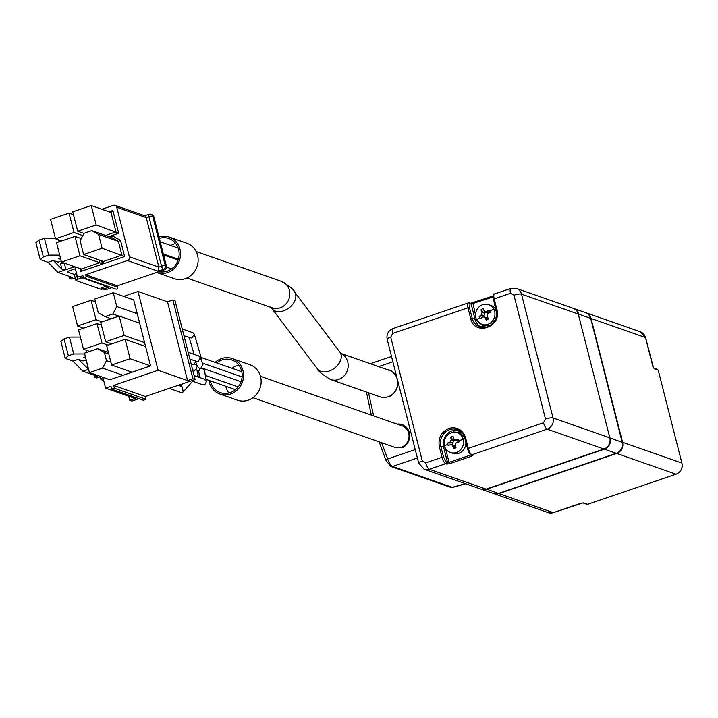 <?xml version="1.0" encoding="UTF-8"?>
<svg xmlns="http://www.w3.org/2000/svg" width="718" height="718" viewBox="0 0 718 718"><rect width="100%" height="100%" fill="white"/><g stroke="black" fill="none" stroke-linecap="round" stroke-linejoin="round"><path stroke-width="1.08" d="M458.694 430.226A13.427 12.359 -70.7 0 0 452.511 430.638A13.427 12.359 -70.7 0 0 443.679 447.404L447.556 462.598L446.452 462.212L443.544 457.097L442.037 457.303L439.308 446.614C438.007 438.007 441.211 431.922 448.921 428.359C457.07 426.519 462.616 429.624 465.56 437.675L464.842 438.124L467.606 448.714M461.943 432.703L453.237 431.913L451.101 432.891M476.752 319.995A10.438 9.612 109.3 0 1 482.738 304.683A10.438 9.612 109.3 0 1 488.698 304.683A10.438 9.612 109.3 0 1 493.751 309.072A10.438 9.612 109.3 0 1 487.764 324.383A10.438 9.612 109.3 0 1 481.805 324.392A10.438 9.612 109.3 0 1 476.752 319.995A26.844 7.997 -28.1 0 1 479.732 317.571L479.166 316.459L481.437 314.807L482.092 312.366A26.817 6.776 -122.7 0 1 480.925 309.88L483.061 308.507A26.817 6.776 57.3 0 0 484.228 310.993L485.063 311.729L486.49 311.558L489.146 310.041L489.739 311.136L490.331 312.258L487.666 313.775L487.01 316.216A26.817 6.776 57.3 0 0 488.563 318.837L486.427 320.21L487.01 318.334A1.786 1.651 -70.7 0 0 486.149 317.589L482.972 316.835L480.342 318.675L479.732 317.571M444.496 445.842A10.438 9.612 109.3 0 1 451.362 432.801A10.438 9.612 109.3 0 1 457.321 432.792A10.438 9.612 109.3 0 1 463.245 439.461A10.438 9.612 109.3 0 1 456.388 452.493A10.438 9.612 109.3 0 1 450.428 452.502A10.438 9.612 109.3 0 1 444.496 445.842A26.844 6.139 -14.3 0 1 447.835 444.343L447.547 443.105L450.069 442.108L451.245 439.874A26.817 8.499 -108.8 0 1 450.716 437.082L453.076 436.284A26.817 8.499 71.2 0 0 453.605 439.075L454.593 440.206L458.56 439.362L458.883 440.592L459.188 441.839L456.271 442.692L455.095 444.927A26.817 8.499 71.2 0 0 456.02 447.852L453.668 448.66L454.88 446.461A1.786 1.651 -70.7 0 0 453.866 445.339L450.707 444.586L448.176 445.582L447.835 444.343M252.978 397.718L394.317 447.152A11.335 10.438 -70.7 0 0 400.788 447.152L402.636 447.61A12.529 11.533 109.3 0 0 409.368 432.882A12.529 11.533 109.3 0 0 397.162 424.132M341.131 353.597A14.019 12.906 109.3 0 1 348.113 367.042A14.019 12.906 109.3 0 1 338.528 379.49A14.019 12.906 109.3 0 1 330.531 379.499L379.948 396.785A14.019 12.906 -70.7 0 0 387.944 396.776L388.052 396.821A14.019 12.906 -70.7 0 0 397.7 383.583A14.019 12.906 -70.7 0 0 389.318 370.362L340.987 353.453M215.149 362.402A18.794 17.295 109.3 0 1 221.575 358.578A18.794 17.295 109.3 0 1 232.3 358.569A18.794 17.295 109.3 0 1 243.546 376.286A18.794 17.295 109.3 0 1 230.613 394.029A18.794 17.295 109.3 0 1 219.896 394.038A18.794 17.295 109.3 0 1 208.875 380.352M219.896 394.038L237.496 400.195A18.794 17.295 -70.7 0 0 248.222 400.186A18.794 17.295 -70.7 0 0 261.146 382.443A18.794 17.295 -70.7 0 0 249.9 364.726L232.3 358.569M491.336 324.653A10.438 9.612 109.3 0 1 490.062 325.191A10.438 9.612 109.3 0 1 484.103 325.191L481.805 324.392M465.847 442.064A10.438 9.612 109.3 0 1 458.685 453.3A10.438 9.612 109.3 0 1 452.726 453.309L450.428 452.502M238.708 364.977A17.304 15.922 -70.7 0 0 237.335 365.372A17.304 15.922 -70.7 0 0 232.076 368.325M216.674 362.94A17.304 15.922 109.3 0 1 221.934 359.987A17.304 15.922 109.3 0 1 231.806 359.969A17.304 15.922 109.3 0 1 242.154 376.286A17.304 15.922 109.3 0 1 230.254 392.62A17.304 15.922 109.3 0 1 220.381 392.638A17.304 15.922 109.3 0 1 210.401 380.881M486.427 320.21A26.817 6.776 -122.7 0 1 484.874 317.589L483.977 316.826M484.874 317.589L487.01 318.334L487.908 317.751M191.93 364.134L191.033 363.461M193.178 371.888L195.242 369.976L196.876 369.958L198.195 375.047L196.858 376.546M199.783 377.569L198.698 371.35L200.394 368.217L202.413 368.199L204.513 370.676L206.425 381.635L204.729 384.767L202.709 384.785L191.374 380.818M194.946 370.111L192.711 370.03M200.313 368.253L199.11 368.11L197.486 366.539L195.341 360.992M158.992 236.949A18.794 17.295 109.3 0 1 169.286 237.075A18.794 17.295 109.3 0 1 179.949 249.074A18.794 17.295 109.3 0 1 174.788 267.976A18.794 17.295 109.3 0 1 156.874 272.553A18.794 17.295 109.3 0 1 156.596 272.454M156.874 272.553L174.474 278.71A18.794 17.295 -70.7 0 0 192.388 274.132A18.794 17.295 -70.7 0 0 197.558 255.231A18.794 17.295 -70.7 0 0 186.886 243.231L169.286 237.075M182.246 328.997L192.945 332.739L194.345 334.22L191.832 338.079L183.979 335.791M195.745 362.025L193.779 364.232M178.172 385.315L181.977 386.643L183.287 391.741L182.354 392.387L180.712 392.405L169.197 388.375M191.194 364.098L195.682 364.421L197.279 366.261L195.52 369.967M188.188 352.296L198.644 355.949L200.268 357.528L202.961 364.547L200.878 368.146M200.268 357.528L198.285 361.432L196.517 361.405L189.92 359.09M175.686 243.483A17.304 15.922 -70.7 0 0 170.893 245.52M163.749 254.145A17.304 15.922 -70.7 0 0 163.524 254.728M159.351 238.358A17.304 15.922 109.3 0 1 168.793 238.484A17.304 15.922 109.3 0 1 178.611 249.523A17.304 15.922 109.3 0 1 175.425 265.121A5.25 4.829 -70.7 0 1 172.975 267.778A17.304 15.922 109.3 0 1 160.85 271.907A5.25 4.829 -70.7 0 1 158.651 271.754M60.402 257.924L58.481 258.534L60.761 259.333M59.002 241.822L58.499 239.821M83.638 254.531L103.446 261.46L121.925 255.168L118.407 241.383L111.613 237.577L112.511 235.89L120.498 240.368L118.407 241.383L98.608 234.454L102.118 248.24L83.638 254.531L80.129 240.745L84.051 233.296L91.814 230.649L111.784 237.577M55.385 238.214L44.408 238.232L48.716 255.123L59.684 255.105M44.408 238.232L39.059 240.063L35.9 242.648L40.208 259.539L43.358 256.945L39.059 240.063M43.358 256.945L48.716 255.123M75.202 277.902L71.737 279.078L69.538 278.306L72.213 277.399L57.907 272.391L48.016 262.267L40.208 259.539M69.018 276.277L69.538 278.306M96.185 224.94L77.706 231.232L72.751 211.819L91.231 205.528L96.185 224.94L118.685 233.242L108.822 236.599M74.008 232.488L55.528 238.78L50.574 219.367L69.054 213.075L74.008 232.488L82.839 235.585M56.516 242.666L74.995 236.375L79.949 255.787L61.47 262.079L56.516 242.666M98.608 234.454L91.814 230.649M74.331 266.584A4.173 0.951 -14.3 0 1 72.374 267.473L57.907 272.391M64.261 263.057L65.948 269.663L61.91 269.187L53.374 260.446L48.016 262.267M53.374 260.446L58.104 262.097L61.201 261.047M77.706 231.232L83.979 233.431M105.501 235.441L115.984 231.869L111.039 212.456L91.231 205.528M55.528 238.78L61.64 240.925M73.469 214.619L69.054 213.075M61.47 262.079L81.269 269.008L99.748 262.716L79.949 255.787M81.269 238.573L74.995 236.375M120.498 240.368L124.618 256.541L102.118 248.24M84.159 278.01A1.49 1.373 -70.7 0 0 85.989 276.143L117.671 287.227A1.49 1.373 -70.7 0 1 115.84 289.094L84.159 278.01A1.49 1.373 -70.7 0 1 83.306 277.058L82.947 275.649L80.272 276.565A2.98 2.746 -70.7 0 1 78.567 276.565L108.05 286.877A2.98 2.746 109.3 0 0 109.621 286.922L104.173 288.771A2.98 2.746 109.3 0 1 101.292 287.918L106.237 286.24M82.032 277.776L77.625 279.275A2.98 0.682 165.7 0 0 75.83 280.397A2.98 0.682 165.7 0 0 76.045 280.567L101.346 289.417L102.853 288.905M74.609 274.94A2.98 0.682 -14.3 0 1 74.403 274.77A2.98 0.682 -14.3 0 1 76.189 273.648L76.584 273.513M104.173 288.771L106.381 289.542L111.828 287.685M64.019 262.976A2.98 0.682 -14.3 0 1 60.447 263.434L61.91 269.187M74.51 274.5L67.672 272.113A2.98 0.682 -14.3 0 1 67.456 271.934A2.98 0.682 -14.3 0 1 69.242 270.812L75.363 268.729M157.996 271.216L127.409 260.517A2.98 2.746 -70.7 0 0 129.366 256.793L158.857 267.105L161.532 266.19A2.98 0.682 -14.3 0 1 165.311 265.669A2.98 2.746 109.3 0 1 163.345 269.394L157.996 271.216L158.857 267.105L146.23 217.581L144.991 215.831L115.051 205.366A2.98 2.746 -70.7 0 0 113.354 205.366L101.902 209.261M129.366 256.793L116.747 207.269A2.98 2.746 -70.7 0 0 115.051 205.366M109.037 211.756L112.87 210.446L111.227 212.447M99.03 259.916L99.748 262.716L102.441 264.089L80.748 271.476L81.421 269.205M124.618 256.541L102.925 263.928L103.598 261.657M85.424 356.9L83.719 357.483L85.756 358.192M86.968 352.332L86.456 350.33M74.869 266.773L76.88 274.662A2.98 2.746 -70.7 0 0 78.567 276.565M116.747 207.269L146.23 217.581L148.904 216.665A2.98 0.942 -108.8 0 1 149.048 214.224A2.98 0.942 -108.8 0 1 149.29 214.242A2.98 2.746 109.3 0 1 152.683 216.136A2.98 0.682 165.7 0 0 148.904 216.665L161.532 266.19A2.98 0.942 -108.8 0 0 163.345 269.394L164.449 269.78L117.312 285.818L85.63 274.743L85.989 276.143M127.409 260.517L85.63 274.743M117.671 287.227L117.312 285.818M94.013 375.137L94.525 377.165L97.208 376.259L82.902 371.251L73.012 361.127L65.194 358.399L68.354 355.805L64.046 338.923L69.404 337.092L73.712 353.983L84.679 353.965M68.354 355.805L73.712 353.983M100.188 376.762L96.724 377.937L94.525 377.165M69.404 337.092L80.38 337.074M108.4 352.484L97.603 348.706L104.397 352.511L106.47 360.669L110.886 362.213M108.804 354.055L104.397 352.511M111.2 318.756L105.079 316.62L112.852 313.981L116.774 306.523L137.237 313.685L139.66 323.199L119.197 316.037L124.142 335.45L144.605 342.612L145.592 346.498L125.138 339.336L106.659 345.627L111.604 365.04L132.067 372.202L123.011 375.281L102.548 368.128L106.47 360.669M119.197 316.037L100.717 322.328L105.663 341.741L111.784 343.886M112.852 313.981L118.964 316.117M105.079 316.62L98.294 312.815L94.776 299.029L113.256 292.738L116.774 306.523M108.086 345.143L101.965 342.998L97.02 323.585L101.426 325.128M144.668 215.723L149.048 214.224L152.09 214.619A2.98 2.746 109.3 0 1 153.787 216.522L166.405 266.046A2.98 2.746 109.3 0 1 164.449 269.78M106.381 289.542A2.98 2.746 109.3 0 1 104.675 289.542L102.477 288.78M86.196 359.906L83.091 360.957L78.361 359.305L88.592 369.312M65.194 358.399L60.895 341.508L64.046 338.923M82.902 371.251L88.26 369.429L86.869 362.563M78.361 359.305L73.012 361.127M97.603 348.706L84.482 353.175L89.427 372.588L109.89 379.75L123.011 375.281M102.548 368.128L89.427 372.588M125.138 339.336L130.084 358.749L111.604 365.04M124.142 335.45L105.663 341.741M102.144 321.844L96.032 319.698L91.078 300.286L95.494 301.829M83.665 328.135L77.553 325.99L96.032 319.698M77.553 325.99L72.599 306.577L91.078 300.286M101.965 342.998L83.485 349.289L78.54 329.876L97.02 323.585M89.606 351.434L83.485 349.289M103.051 378.171L102.656 378.305A2.98 0.682 165.7 0 0 100.87 379.427A2.98 0.682 165.7 0 0 101.085 379.598L103.652 380.495M130.084 358.749L150.547 365.911L145.592 346.498M132.067 372.202L150.547 365.911M144.605 342.612L139.66 323.199M137.237 313.685L133.719 299.9L113.256 292.738M123.658 296.381L138.009 291.49L158.095 370.282L113.632 385.413L114.35 388.232L111.676 389.138L110.958 386.329L105.6 388.151L102.827 377.282M114.35 388.232L146.032 399.316L143.358 400.222L111.676 389.138M187.577 380.594L167.491 301.802L172.85 299.98L192.936 378.772L187.577 380.594L158.095 370.282M146.032 399.316L145.314 396.498L113.632 385.413M138.009 291.49L167.491 301.802M105.6 388.151L135.083 398.463L129.725 400.285L128.693 396.228M192.936 378.772L195.134 379.544L175.048 300.752L172.85 299.98M195.134 379.544L145.314 396.498M138.924 398.678L131.924 401.057L129.725 400.285M194.129 375.595L204.325 379.158L206.425 381.635M194.345 334.22L201.444 358.596L201.354 360.328M452.771 444.954L452.232 442.853A1.786 1.651 -70.7 0 0 453.399 440.646L454.638 440.224M455.499 446.255L454.88 446.461M454.593 440.206L456.765 440.969A1.786 1.651 -70.7 0 0 457.77 440.969L458.075 442.153M484.345 316.952L483.591 315.552A1.786 1.651 -70.7 0 0 484.237 313.129L485.933 312.043M485.063 311.729L487.235 312.492A1.786 1.651 -70.7 0 0 488.617 312.321L488.976 313.012M225.802 386.275A17.304 15.922 -70.7 0 0 228.889 393.024M452.232 442.853L447.547 443.105M450.716 437.082L453.399 440.646M458.56 439.362L457.77 440.969M453.668 448.66A26.817 8.499 -108.8 0 1 452.744 445.734L451.694 444.577M481.437 314.807L483.564 315.552L479.166 316.459M480.925 309.88L484.237 313.129M486.49 311.558L488.617 312.321L489.146 310.041M553.488 512.571L580.62 503.336L583.644 502.914L587.602 504.305L675.997 474.212A8.948 8.239 -70.7 0 0 678.995 472.453A8.948 8.239 -70.7 0 0 682.037 463.756A8.948 8.239 -70.7 0 0 681.885 463.038L658.209 370.156L656.88 369.393M658.209 370.156L654.251 368.774L652.841 366.386M457.321 432.792L459.619 433.6A10.438 9.612 109.3 0 1 464.95 438.563M488.698 304.683L490.995 305.482A10.438 9.612 109.3 0 1 496.317 310.418M477.003 320.434L485.359 327.345M465.363 483.654L452.241 487.325A2.98 2.746 109.3 0 1 450.536 487.325L452.6 487.423L392.566 466.449L417.391 457.994M682.064 463.945A8.293 7.638 109.3 0 1 682.1 464.133A8.293 7.638 109.3 0 1 679.282 472.193A8.293 7.638 109.3 0 1 679.138 472.318M578.322 314.224L609.878 438.034M616.259 453.318L604.385 449.163L486.544 489.272A8.948 8.239 109.3 0 1 481.437 489.281L493.32 493.437A8.948 8.239 -70.7 0 0 498.427 493.428L616.259 453.318A8.948 8.239 -70.7 0 0 616.726 453.139A8.948 8.239 -70.7 0 0 622.147 442.135L590.743 318.577L622.3 442.387A8.625 7.943 109.3 0 1 617.076 453.004A8.625 7.943 109.3 0 1 616.906 453.067M415.246 449.567L387.666 458.955A2.98 0.808 158.1 0 0 385.997 460.453L385.997 460.453A2.98 0.808 158.1 0 0 386.212 460.624M381.608 442.71L387.666 458.955C389.362 463.325 390.996 465.829 392.566 466.449A2.98 2.746 -70.7 0 1 390.861 466.449L450.536 487.325M573.628 308.462L585.511 312.617A8.948 8.239 109.3 0 1 589.747 316.225A8.948 8.239 109.3 0 1 590.591 318.325L578.708 314.17A8.948 8.239 -70.7 0 0 573.628 308.462A8.948 8.239 -70.7 0 0 573.404 308.381M583.644 502.914A1.194 1.095 109.3 0 1 582.962 502.914L553.416 512.634L548.211 512.634A8.948 8.239 -70.7 0 0 553.318 512.634L498.866 493.58L616.699 453.471A8.948 8.239 -70.7 0 0 622.587 442.297L591.031 318.478A8.948 8.239 -70.7 0 0 585.951 312.77A8.948 8.239 -70.7 0 0 585.726 312.698M589.846 316.396A8.625 7.943 109.3 0 1 589.936 316.557A8.625 7.943 109.3 0 1 590.743 318.577M604.233 448.903L604.385 449.163A8.948 8.239 -70.7 0 0 610.264 437.98L622.3 442.387M470.559 454.009L467.571 448.822L468.28 448.373A5.968 1.894 71.2 0 0 471.914 454.763L473.018 455.149L471.753 456.19L470.963 454.647M471.753 456.19L449.791 463.666L446.775 464.088A1.194 1.095 -70.7 0 0 447.556 462.598L449.064 462.383L445.474 448.283M496.264 309.916L493.49 299.325C492.97 295.17 493.302 293.393 494.487 293.994A5.968 1.894 71.2 0 0 494.208 298.876L493.49 299.325L496.641 313.398L496.129 317.266L494.702 320.686L491.004 324.913L479.821 326.861A13.427 12.359 109.3 0 0 492.611 323.594A13.427 12.359 109.3 0 0 496.3 310.086L496.937 309.566C502.205 327.094 474.481 336.536 470.685 318.496L472.202 318.289L469.473 307.6L470.084 303.714L471.188 304.091L475.056 319.286L476.348 319.151M469.832 303.337L472.848 302.915L475.549 315.058M516.421 288.448A8.948 8.239 109.3 0 1 521.501 294.156A5.968 1.364 165.7 0 0 513.944 295.215L510.543 293.312A5.968 1.894 -108.8 0 1 510.821 288.43L516.421 288.448L573.188 308.309A8.948 8.239 109.3 0 1 578.268 314.017L609.824 437.827A8.948 8.239 109.3 0 1 603.946 449.01L486.104 489.12L429.337 469.267A5.968 1.894 -108.8 0 1 425.702 462.868L442.037 457.303A5.968 1.894 -108.8 0 0 445.672 463.702L429.337 469.267A8.948 8.239 109.3 0 1 424.23 469.267L480.997 489.129A8.948 8.239 -70.7 0 0 486.104 489.12M401.299 447.278A11.335 10.438 -70.7 0 0 409.027 436.562A11.335 10.438 -70.7 0 0 402.242 425.909L260.463 376.322M498.866 493.58A8.948 8.239 109.3 0 1 493.76 493.589A8.948 8.239 109.3 0 1 493.535 493.508M386.679 369.438A14.315 13.175 109.3 0 1 396.857 377.408M397.772 381.025A14.315 13.175 109.3 0 1 388.016 397.063M439.308 446.614L440.825 446.399A13.427 12.359 109.3 0 1 449.647 429.633A13.427 12.359 109.3 0 1 457.303 429.624A13.427 12.359 109.3 0 1 464.878 438.025M489.739 311.136A26.844 7.997 -28.1 0 1 493.751 309.072M458.883 440.592A26.844 6.139 -14.3 0 1 463.245 439.461M196.185 251.542L281.438 281.366C290.251 286.751 294.595 290.243 294.461 291.849L339.892 352.134A14.019 9.576 143 0 1 329.032 371.125A14.019 9.576 143 0 1 317.5 369.007C317.374 370.623 321.718 374.114 330.531 379.499M444.972 447.26L440.825 446.399L443.544 457.097M294.461 291.849A14.019 9.576 143 0 1 283.601 310.84A14.019 9.576 143 0 1 272.068 308.731L317.5 369.007M281.438 281.366A14.019 12.906 109.3 0 1 289.821 294.586A14.019 12.906 109.3 0 1 280.182 307.825A14.019 12.906 109.3 0 1 272.176 307.834L186.922 278.01M77.625 279.275L76.189 273.648M83.755 277.776L80.272 276.565M72.374 267.473L71.935 265.741M112.87 210.446L118.685 233.242M80.748 271.476L80.012 268.568M101.615 260.822L102.441 264.089M102.925 263.928L102.189 261.02M109.621 236.877L112.511 235.89M153.787 216.522L152.683 216.136L165.311 265.669L166.405 266.046M102.36 377.112L102.656 378.305M450.069 442.108L452.205 442.862M451.245 439.874L453.381 440.628M455.643 440.215L457.779 440.96M452.744 445.734L454.871 446.479M482.092 312.366L484.219 313.111M654.251 368.774A1.194 1.095 -70.7 0 0 653.703 368.065L657.742 369.474M652.797 366.216L645.527 337.702M591.031 318.478L645.482 337.532A8.948 8.239 -70.7 0 0 640.402 331.815L645.572 337.604L653.568 368.011M471.322 454.799L449.064 462.383L449.791 463.666M470.084 303.714A1.194 1.095 -70.7 0 0 469.41 302.951L470.505 303.337A1.194 1.095 109.3 0 1 471.188 304.091L493.122 296.929M479.821 326.861A13.427 12.359 109.3 0 1 472.202 318.289L475.056 319.286A13.427 12.359 -70.7 0 0 481.275 327.255M446.452 462.212A1.194 1.095 109.3 0 1 445.672 463.702L446.775 464.088M603.946 449.01L547.179 429.149A5.968 1.894 -108.8 0 1 543.544 422.749L545.5 419.025A5.968 1.364 -14.3 0 1 553.057 417.975A8.948 8.239 109.3 0 1 547.179 429.149L471.914 454.763A1.194 1.095 109.3 0 1 471.241 454.772L472.336 455.149A1.194 1.095 109.3 0 0 473.018 455.149M469.473 307.6L467.965 307.807A5.968 1.894 -108.8 0 1 468.244 302.933L392.979 328.548A5.968 1.894 71.2 0 0 392.71 333.421L467.965 307.807L470.685 318.496M616.699 453.471L675.997 474.212M681.885 463.038L622.587 442.297M465.56 437.675L468.28 448.373L543.544 422.749M545.5 419.025L513.944 295.215M578.268 314.017L521.501 294.156L553.057 417.975L609.824 437.827M510.543 293.312L494.208 298.876L496.937 309.566M472.848 302.915L493.149 296.004M498.427 493.428L486.4 489.021M373.611 415.893L368.567 392.809M378.619 366.62L392.872 361.773M425.702 462.868L422.301 460.965A5.968 1.364 165.7 0 0 418.72 463.209L424.23 469.267M422.301 460.965L390.745 337.155L392.71 333.421M390.745 337.155A5.968 1.364 165.7 0 0 387.164 339.399C386.32 334.274 388.267 330.657 392.979 328.548M197.127 376.241L199.712 377.147M206.03 379.355L235.522 389.668M205.339 375.415L238.205 386.912M194.246 370.111L194.704 370.264M199.11 368.11L199.99 368.424M194.129 354.369L189.256 337.639M182.498 383.843L180.469 386.122M166.495 267.096L171.593 268.882M163.336 253.992L178.378 259.261M74.403 274.77L75.83 280.397M100.08 376.313L100.87 379.427M160.222 241.786L178.172 248.06M163.578 254.962L178.118 260.042M192.639 381.267L183.287 391.741M202.413 363.075L242.11 376.959M195.682 364.421L196.813 364.816M202.413 368.199L241.069 381.725M196.876 369.958L198.662 370.587M201.121 357.492L241.795 371.727M270.596 307.035L272.068 308.731M582.998 502.932L587.153 504.386M457.303 429.624L464.842 438.124L467.571 448.822C468.809 452.537 470.03 454.521 471.241 454.772M469.41 302.951L468.244 302.933M465.677 483.77L452.6 487.423M339.892 352.134L340.637 353.391M379.14 441.848L385.997 460.453L390.861 466.449M640.402 331.815L585.951 312.77M470.461 303.319L493.158 295.96M510.821 288.43L494.487 293.994M371.341 415.103L366.431 392.055M391.525 356.487L370.308 363.712M548.211 512.634L493.76 493.589M387.164 339.399L418.72 463.209"/></g></svg>
